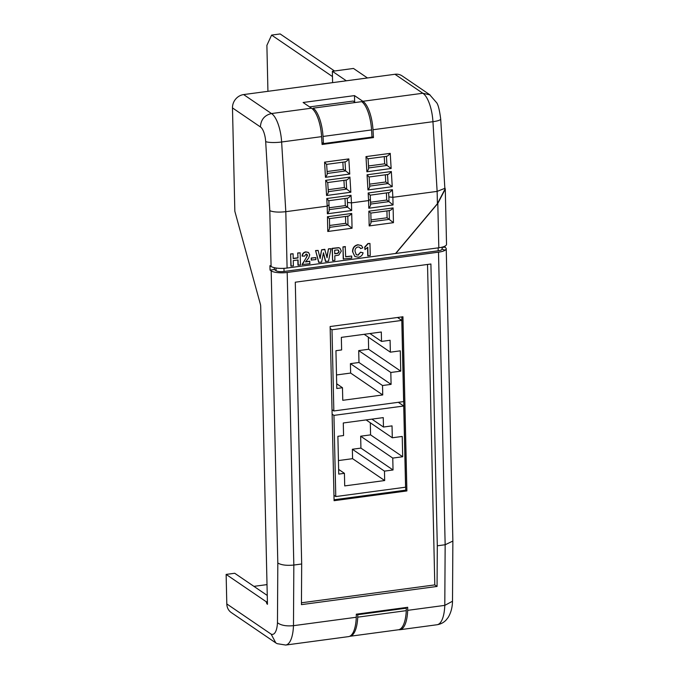 <?xml version="1.0" encoding="UTF-8"?>
<svg xmlns="http://www.w3.org/2000/svg" width="679" height="679" viewBox="0 0 679 679"><rect width="100%" height="100%" fill="white"/><g stroke="black" fill="none" stroke-linecap="round" stroke-linejoin="round"><path stroke-width="1.02" d="M356.899 614.113L357.757 614.699L357.74 617.16A33.178 11.679 82.4 0 1 349.846 636.291A33.178 11.679 82.4 0 1 349.617 636.316M349.846 636.291L398.386 629.781A33.178 11.679 -97.6 0 0 406.28 610.65L357.74 617.16M406.28 610.65L406.288 608.189L357.757 614.699M406.288 608.189L405.439 607.603M437.412 203.7L437.132 191.385L444.855 188.346L444.881 189.365L437.412 203.7L395.585 253.488L438.812 247.784L437.802 203.445L395.696 253.573M437.802 203.445L445.28 189.11L444.804 187.463M274.282 267.679L274.324 269.521L270.038 270.098L269.936 265.676L271.082 266.457A12.307 3.471 -1.3 0 0 287.09 268.044L395.585 253.488M445.28 189.11L446.527 244.381A12.307 3.471 178.7 0 1 438.812 247.784M444.855 188.346L440.705 119.029A12.307 2.36 176.6 0 1 432.947 121.694L372.992 129.74L373.467 137.591L322.075 144.483L321.6 136.64A25.335 8.912 -97.6 0 0 311.457 108.19L271.481 113.554C264.564 115.175 260.872 119.64 260.405 126.939L232.481 107.919L234.832 211.237L260.337 304.09A3.081 1.086 -97.6 0 1 260.694 306.331L267.458 604.293A3.081 1.086 -97.6 0 1 266.27 601.764L226.132 574.417L226.803 603.937L271.15 634.152L275.801 642.903L277.142 643.667L285.715 645.05A32.533 11.45 82.4 0 0 293.481 625.673L356.288 617.253L356.305 614.198L407.697 607.298L407.68 610.353A32.533 11.45 82.4 0 1 399.914 629.73A32.533 11.45 82.4 0 1 398.743 629.713M370.997 219.92L387.089 217.764L386.937 210.914M329.595 225.479L345.687 223.323L345.535 216.474M329.196 207.766L345.288 205.61L345.025 198.548M370.598 202.215L386.691 200.05L386.419 192.989M367.984 255.89L367.789 247.258L364.971 249.583L364.92 247.258L368.154 243.702L369.962 243.455L370.242 255.584L367.755 255.737L367.568 247.521M364.971 249.583L364.691 247.097L367.925 243.54L369.962 243.455M356.195 254.718L357.926 255.024L360.583 252.172L363.087 252.8C362.408 255.38 360.804 256.84 358.291 257.188L354.922 256.501L352.579 251.714C352.52 247.903 354.285 245.577 357.867 244.737L361.355 245.603M354.803 256.416L352.579 251.714M352.808 251.867C352.749 248.056 354.514 245.73 358.096 244.898L361.126 245.425M361.584 245.756L362.824 247.852L360.574 248.616L359.573 247.207M351.688 256.051L351.739 258.071L343.234 259.022L342.963 246.893L345.221 246.587L345.679 256.857L351.688 256.051L345.67 256.67M332.634 260.634L332.362 248.506L338.897 247.81L339.984 248.225L341.316 251.077L338.787 255.109L334.789 255.822L334.891 260.329L332.634 260.634L332.133 248.344L338.668 247.657L339.865 248.149M298.191 265.251L298.073 259.964L293.26 260.617L293.379 265.896L290.892 266.049L290.612 253.921L293.099 253.768L293.209 258.589L298.022 257.944L297.682 252.97L300.169 252.826L300.449 264.954L297.962 265.099L297.843 259.998M293.209 258.402L297.792 257.791M305.618 261.729L309.641 261.194L309.921 263.681L302.019 264.555L306.832 256.772L306.823 254.158M302.248 264.708L307.477 255.465L306.942 254.235L306.042 254.065L304.625 256.127L302.13 256.042C302.316 253.666 303.547 252.274 305.813 251.875L308.385 252.401M311.271 260.04L311.228 258.012L315.82 257.587L315.862 259.607L311.271 260.04M325.733 261.559L323.476 252.766L321.583 262.119L318.672 262.323L315.582 250.568L318.128 250.415L320.14 258.504L321.651 249.753L324.732 249.337L327.066 257.714L328.458 248.837L331.004 248.684L328.526 261.186L325.504 261.407L323.399 253.182M319.996 257.918L321.651 249.753M326.913 257.129L328.458 248.837M430.019 94.89L422.805 93.252A25.335 8.912 -97.6 0 1 432.947 121.694L437.132 191.385L392.878 197.317L393.048 204.965L388.982 201.612L388.872 196.918L392.878 197.317L392.42 189.713C390.739 191.733 389.466 192.709 388.609 192.632L370.259 195.162M393.048 204.965L368.782 208.224L368.604 200.577L351.476 202.877L351.654 210.524L347.58 207.171L347.478 202.478L351.476 202.877L351.018 195.272C349.337 197.292 348.064 198.26 347.215 198.183L328.865 200.712M351.654 210.524L327.38 213.775L327.21 206.127L285.808 211.687L287.09 268.044M407.68 610.353L444.796 605.371L452.511 601.238C452.375 607.459 450.924 612.865 448.157 617.449L446.171 619.978C443.726 622.592 440.679 624.179 437.038 624.748A32.533 11.45 -97.6 0 0 444.796 605.371L445.152 544.745L438.507 252.164A12.307 3.471 178.7 0 0 445.704 249.796L445.704 249.796A12.307 3.471 -1.3 0 0 446.23 248.76A12.307 3.471 -1.3 0 0 445.348 247.512L444.753 246.231M334.068 499.769L405.745 490.153L401.815 316.915M442.037 247.181L442.08 249.1A6.153 1.731 178.7 0 1 438.218 250.797L284.043 271.481A6.153 1.731 178.7 0 1 276.039 270.692L275.98 268.001M438.507 252.164L287.192 272.466A12.307 3.471 178.7 0 1 271.184 270.87L270.038 270.098M277.813 563.018C281.31 565.064 286.648 565.743 293.829 565.047L293.481 625.673C286.275 626.361 280.936 625.376 277.465 622.728L277.813 563.018L271.184 270.87M446.23 248.76L452.868 541.061L445.152 544.745L437.301 545.797L430.902 264.004L295.289 282.201L301.68 563.986L293.829 565.047L287.192 272.466M271.082 266.457L269.818 210.677C273.298 212.111 278.628 212.451 285.808 211.687L281.632 141.996A12.307 2.36 176.6 0 1 265.676 141.597A13.028 4.583 -97.6 0 0 260.405 126.939M267.254 595.449L234.705 573.263L226.132 574.417M253.921 586.359L267.008 584.611M275.801 642.903L231.293 612.577A12.307 10.991 -55.7 0 1 226.803 603.937M327.108 171.524L343.277 169.36L342.844 162.179M328.203 189.704L344.363 187.54L343.93 180.368M368.51 165.973L384.67 163.8L384.238 156.628M369.597 184.153L385.765 181.989L385.332 174.809M232.481 107.919A12.307 10.991 -55.7 0 1 243.634 94.576L271.481 113.554A25.335 8.912 82.4 0 1 281.632 141.996L321.6 136.64M311.457 108.19L303.106 102.495L354.497 95.603L362.849 101.29L422.805 93.252L394.957 74.274L243.634 94.576M394.957 74.274A12.307 10.991 -55.7 0 1 402.155 75.912L429.858 94.788M285.715 645.05L348.522 636.622A32.533 11.45 -97.6 0 0 356.288 617.253M405.957 607.535L405.966 607.968L405.957 607.535M301.68 563.986L301.442 604.633L437.064 586.444L437.301 545.797M362.849 101.29A25.335 8.912 82.4 0 1 372.992 129.74M452.511 601.238L452.868 541.095M386.691 200.05L388.982 201.612L370.641 204.073M385.765 181.989L388.065 183.559L387.522 174.511M369.716 186.114L388.065 183.559M384.67 163.8L386.979 165.37L386.436 156.331M367.874 158.759L365.973 156.611L390.238 153.352L391.146 168.502L386.979 165.37M345.687 223.323L352.053 228.229L327.787 231.488L327.448 216.728L329.222 218.519M345.288 205.61L347.58 207.171L329.239 209.633M344.363 187.54L346.672 189.11L346.129 180.071M328.322 191.665L346.672 189.11M343.277 169.36L345.577 170.93L345.034 161.891M327.227 173.484L345.577 170.93M387.089 217.764L393.455 222.678L369.181 225.937L368.85 211.177L370.624 212.96M355.321 102.504L353.19 101.052L309.565 106.9M354.497 95.603L354.642 102.037M371.965 136.572L373.467 137.591M313.172 109.633L313.138 108.165A25.335 8.912 82.4 0 1 323.026 136.445L323.459 143.592L321.956 142.573M313.138 108.165L361.678 101.655A25.335 8.912 -97.6 0 1 371.566 129.935L371.999 137.082L323.459 143.592M332.608 82.643L332.354 71.287L346.324 80.801M332.354 71.287L353.479 68.452L367.449 77.966M267.399 601.611L266.27 601.764M298.022 257.944L297.682 252.97M297.911 253.123L300.169 252.826M291.121 266.202L290.612 253.921M290.841 254.073L293.099 253.768M302.359 256.195C302.545 253.819 303.776 252.435 306.042 252.036L308.504 252.478L309.726 254.854L308.656 258.045L305.508 261.933L309.87 261.347M311.5 260.193L311.228 258.012M311.457 258.173L315.82 257.587M328.687 248.998L331.004 248.684M321.88 249.906L324.961 249.499M318.901 262.476L315.582 250.568M315.811 250.721L318.128 250.415M334.662 250.22L334.747 253.802L336.097 253.615C337.735 253.674 338.719 252.944 339.067 251.417L337.641 249.906L334.662 250.22M338.439 250.161L337.641 249.906M334.739 253.615L335.867 253.462C337.505 253.522 338.49 252.783 338.838 251.255L338.32 250.093M343.464 259.183L342.963 246.893M343.192 247.046L345.45 246.749M360.574 248.616L359.683 247.283L357.986 246.935C355.838 247.555 354.862 249.04 355.058 251.391L356.314 254.795L357.926 255.024M358.156 255.185L360.583 252.172M360.812 252.333L363.087 252.8M445.704 249.796L443.93 250.033L442.071 248.769M274.324 269.521L276.039 270.692M442.037 247.487L444.779 247.122M369.614 186.122C369.953 186.75 369.41 188.024 367.967 189.942L367.059 174.792L368.96 176.939M369.741 186.462L369.13 176.981M388.193 183.636L392.241 186.683L367.967 189.942M367.059 174.792L391.333 171.532C389.644 173.552 388.38 174.528 387.522 174.452M368.782 208.224C370.386 206.161 370.938 204.786 370.42 204.107M370.225 195.162L370.649 204.625M370.055 195.119L368.154 192.972L392.42 189.713M368.154 192.972L368.604 200.577L370.318 199.414M371.048 222.339L370.836 213.079M370.827 221.821C371.337 222.5 370.793 223.875 369.181 225.937M368.85 211.177L393.116 207.918C391.359 209.879 390.052 210.728 389.186 210.473M329.654 227.889L329.442 218.621L348.259 216.109M329.425 227.372C329.943 228.051 329.391 229.426 327.787 231.488M327.448 216.728L351.714 213.469C349.965 215.43 348.65 216.287 347.784 216.024M327.38 213.775C328.992 211.712 329.536 210.346 329.026 209.658M328.823 200.721L329.247 210.176M328.653 200.678L326.752 198.523L351.018 195.272M326.752 198.523L327.21 206.127L328.916 204.965M328.212 191.682C328.551 192.301 328.008 193.574 326.574 195.493L325.665 180.342L327.567 182.498M328.339 192.013L327.728 182.541M346.799 189.186L350.839 192.242L326.574 195.493M325.665 180.342L349.931 177.092C348.242 179.112 346.977 180.079 346.12 180.003M390.238 153.352C388.558 155.372 387.285 156.348 386.427 156.272M386.716 156.297L368.077 158.759L368.646 168.282M368.519 167.942C368.867 168.57 368.315 169.843 366.881 171.762L365.973 156.611M327.117 173.501C327.465 174.121 326.913 175.394 325.479 177.312L324.57 162.162L326.472 164.31M327.253 173.832L326.641 164.36M345.704 171.006L349.753 174.062L325.479 177.312M324.57 162.162L348.836 158.911C347.156 160.931 345.883 161.899 345.034 161.823M330.13 326.531L334.085 500.695L406.891 490.934L402.936 316.762L330.13 326.531M301.459 602.791L434.798 584.899L427.524 264.454M434.798 584.899L437.064 586.444M405.745 490.153L406.891 490.934M267.933 91.317L266.889 45.349L271.608 35.096L332.472 76.566M334.535 70.989L280.172 33.95L271.608 35.096M401.798 320.412L331.997 329.773L333.839 410.956L403.64 401.595L401.798 320.412L397.512 317.492M330.181 328.543L331.997 329.773M332.023 409.717L333.839 410.956M381.309 332.006L341.342 337.37L341.622 349.94L335.944 350.704L336.801 388.49L342.479 387.726L342.768 400.304L382.735 394.94L382.523 385.519L391.087 384.373L390.824 372.474L400.746 371.15L400.287 350.839L390.357 352.172L390.094 340.272L381.522 341.418L381.309 332.006M369.945 333.533L381.522 341.418M364.148 334.306L390.357 352.172M336.495 374.961L350.636 373.06L350.415 363.647L358.979 362.501L358.716 350.602L368.638 349.269L368.366 337.183M368.638 349.269L400.746 371.15M358.716 350.602L390.824 372.474M358.979 362.501L391.087 384.373M350.415 363.647L382.523 385.519M350.636 373.06L382.735 394.94M336.691 383.779L342.479 387.726M403.733 406.017L333.941 415.387L335.782 496.561L405.575 487.199L403.733 406.017L398.293 402.308M332.124 414.148L333.941 415.387M333.966 495.322L335.782 496.561M383.253 417.61L343.285 422.975L343.566 435.545L337.887 436.308L338.745 474.095L344.423 473.331L344.711 485.909L384.679 480.545L384.467 471.133L393.031 469.978L392.768 458.087L402.689 456.755L402.231 436.444L392.301 437.777L392.029 425.877L383.465 427.032L383.253 417.61M371.888 419.138L383.465 427.032M366.091 419.911L392.301 437.777M338.431 460.566L352.571 458.673L352.359 449.252L360.922 448.106L360.659 436.207L370.581 434.874L370.31 422.788M370.581 434.874L402.689 456.755M360.659 436.207L392.768 458.087M360.922 448.106L393.031 469.978M352.359 449.252L384.467 471.133M352.571 458.673L384.679 480.545M338.634 469.393L344.423 473.331M393.116 207.918L393.455 222.678M351.714 213.469L352.053 228.229M438.218 250.797L438.15 247.869M283.966 268.341L284.043 271.481M349.931 177.092L350.839 192.242M391.333 171.532L392.241 186.683M391.146 168.502L366.881 171.762M348.836 158.911L349.753 174.062M269.818 210.677L265.676 141.597M271.15 634.152A20.217 7.113 -97.6 0 0 277.465 622.728M388.872 196.918L388.617 192.692M368.629 167.934L387.106 165.447M329.638 227.346L347.988 224.885L347.784 216.168M347.47 202.469L347.215 198.251M371.04 221.787L389.381 219.325L389.186 210.617M371.566 129.935L323.026 136.445M437.038 624.748L399.914 629.73M429.586 94.619L436.656 102.733C438.193 104.693 439.542 110.117 440.705 119.029M369.172 176.981L387.811 174.478M370.844 213.079L389.653 210.549M327.77 182.532L346.409 180.028M326.684 164.352L345.322 161.848"/></g></svg>
